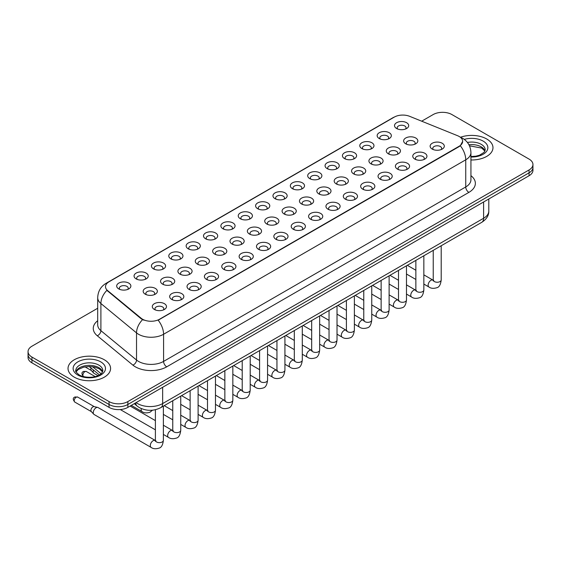 <?xml version="1.0" encoding="UTF-8"?>
<svg xmlns="http://www.w3.org/2000/svg" width="561" height="561" viewBox="0 0 561 561"><rect width="100%" height="100%" fill="white"/><g stroke="black" fill="none" stroke-linecap="round" stroke-linejoin="round"><path stroke-width="0.84" d="M379.229 138.532L379.229 138.532A7.09 4.095 180 0 1 379.236 132.74A7.09 4.095 180 0 1 389.264 132.74A7.09 4.095 180 0 1 389.264 138.532A7.09 4.095 180 0 1 379.229 138.532M388.1 139.079A4.432 2.56 0 0 0 388.682 137.81A4.432 2.56 0 0 0 387.385 136A4.432 2.56 0 0 0 382.553 135.446A4.432 2.56 0 0 0 379.818 137.81A4.432 2.56 0 0 0 380.393 139.079M361.866 148.56L361.866 148.56A7.09 4.095 180 0 1 361.866 142.767A7.09 4.095 180 0 1 371.901 142.767A7.09 4.095 180 0 1 371.901 148.56A7.09 4.095 180 0 1 361.866 148.56M370.737 149.1A4.432 2.56 0 0 0 371.319 147.838A4.432 2.56 0 0 0 370.015 146.028A4.432 2.56 0 0 0 365.19 145.467A4.432 2.56 0 0 0 362.448 147.838A4.432 2.56 0 0 0 363.03 149.1M344.503 158.581L344.503 158.581A7.09 4.095 180 0 1 344.503 152.795A7.09 4.095 180 0 1 354.531 152.795A7.09 4.095 180 0 1 354.531 158.581A7.09 4.095 180 0 1 344.503 158.581M353.367 159.128A4.432 2.56 0 0 0 353.949 157.858A4.432 2.56 0 0 0 352.652 156.049A4.432 2.56 0 0 0 347.82 155.495A4.432 2.56 0 0 0 345.085 157.858A4.432 2.56 0 0 0 345.667 159.128M327.14 168.609L327.14 168.609A7.09 4.095 180 0 1 327.14 162.816A7.09 4.095 180 0 1 337.168 162.816A7.09 4.095 180 0 1 337.168 168.609A7.09 4.095 180 0 1 327.14 168.609M336.004 169.156A4.432 2.56 0 0 0 336.586 167.886A4.432 2.56 0 0 0 335.289 166.077A4.432 2.56 0 0 0 330.457 165.523A4.432 2.56 0 0 0 327.722 167.886A4.432 2.56 0 0 0 328.304 169.156M309.777 178.636L309.777 178.636A7.09 4.095 180 0 1 309.777 172.844A7.09 4.095 180 0 1 319.805 172.844A7.09 4.095 180 0 1 319.805 178.636A7.09 4.095 180 0 1 309.777 178.636M318.641 179.176A4.432 2.56 0 0 0 319.223 177.907A4.432 2.56 0 0 0 317.926 176.098A4.432 2.56 0 0 0 313.094 175.544A4.432 2.56 0 0 0 310.359 177.907A4.432 2.56 0 0 0 310.941 179.176M292.407 188.657L292.407 188.657A7.09 4.095 180 0 1 292.407 182.872A7.09 4.095 180 0 1 302.442 182.872A7.09 4.095 180 0 1 302.442 188.657A7.09 4.095 180 0 1 292.407 188.657M301.278 189.204A4.432 2.56 0 0 0 301.86 187.935A4.432 2.56 0 0 0 300.563 186.126A4.432 2.56 0 0 0 295.731 185.572A4.432 2.56 0 0 0 292.996 187.935A4.432 2.56 0 0 0 293.571 189.204M275.044 198.685L275.044 198.685A7.09 4.095 180 0 1 275.044 192.893A7.09 4.095 180 0 1 285.079 192.893A7.09 4.095 180 0 1 285.079 198.685A7.09 4.095 180 0 1 275.044 198.685M283.915 199.225A4.432 2.56 0 0 0 284.497 197.963A4.432 2.56 0 0 0 283.193 196.154A4.432 2.56 0 0 0 278.368 195.6A4.432 2.56 0 0 0 275.626 197.963A4.432 2.56 0 0 0 276.208 199.225M257.681 208.713L257.681 208.713A7.09 4.095 180 0 1 257.681 202.921A7.09 4.095 180 0 1 267.709 202.921A7.09 4.095 180 0 1 267.709 208.713A7.09 4.095 180 0 1 257.681 208.713M266.545 209.253A4.432 2.56 0 0 0 267.127 207.984A4.432 2.56 0 0 0 265.83 206.175A4.432 2.56 0 0 0 260.998 205.621A4.432 2.56 0 0 0 258.263 207.984A4.432 2.56 0 0 0 258.845 209.253M240.318 218.734L240.318 218.734A7.09 4.095 180 0 1 240.318 212.942A7.09 4.095 180 0 1 250.346 212.942A7.09 4.095 180 0 1 250.346 218.734A7.09 4.095 180 0 1 240.318 218.734M249.182 219.281A4.432 2.56 0 0 0 249.764 218.012A4.432 2.56 0 0 0 248.467 216.202A4.432 2.56 0 0 0 243.635 215.648A4.432 2.56 0 0 0 240.9 218.012A4.432 2.56 0 0 0 241.482 219.281M222.955 228.762L222.955 228.762A7.09 4.095 180 0 1 222.955 222.969A7.09 4.095 180 0 1 232.983 222.969A7.09 4.095 180 0 1 232.983 228.762A7.09 4.095 180 0 1 222.955 228.762M231.819 229.302A4.432 2.56 0 0 0 232.401 228.039A4.432 2.56 0 0 0 231.104 226.23A4.432 2.56 0 0 0 226.272 225.669A4.432 2.56 0 0 0 223.537 228.039A4.432 2.56 0 0 0 224.12 229.302M205.585 238.783L205.585 238.783A7.09 4.095 180 0 1 205.585 232.997A7.09 4.095 180 0 1 215.62 232.997A7.09 4.095 180 0 1 215.62 238.783A7.09 4.095 180 0 1 205.585 238.783M214.456 239.33A4.432 2.56 0 0 0 215.038 238.06A4.432 2.56 0 0 0 213.741 236.251A4.432 2.56 0 0 0 208.909 235.697A4.432 2.56 0 0 0 206.175 238.06A4.432 2.56 0 0 0 206.75 239.33M188.223 248.811L188.223 248.811A7.09 4.095 180 0 1 188.223 243.018A7.09 4.095 180 0 1 198.257 243.018A7.09 4.095 180 0 1 198.257 248.811A7.09 4.095 180 0 1 188.223 248.811M197.093 249.35A4.432 2.56 0 0 0 197.675 248.088A4.432 2.56 0 0 0 196.371 246.279A4.432 2.56 0 0 0 191.546 245.725A4.432 2.56 0 0 0 188.805 248.088A4.432 2.56 0 0 0 189.387 249.35M170.86 258.838L170.86 258.838A7.09 4.095 180 0 1 170.86 253.046A7.09 4.095 180 0 1 180.887 253.046A7.09 4.095 180 0 1 180.887 258.838A7.09 4.095 180 0 1 170.86 258.838M179.723 259.378A4.432 2.56 0 0 0 180.305 258.109A4.432 2.56 0 0 0 179.008 256.3A4.432 2.56 0 0 0 174.176 255.746A4.432 2.56 0 0 0 171.442 258.109A4.432 2.56 0 0 0 172.024 259.378M153.497 268.859L153.497 268.859A7.09 4.095 180 0 1 153.497 263.074A7.09 4.095 180 0 1 163.524 263.074A7.09 4.095 180 0 1 163.524 268.859A7.09 4.095 180 0 1 153.497 268.859M162.36 269.406A4.432 2.56 0 0 0 162.942 268.137A4.432 2.56 0 0 0 161.645 266.328A4.432 2.56 0 0 0 156.814 265.774A4.432 2.56 0 0 0 154.079 268.137A4.432 2.56 0 0 0 154.661 269.406M136.134 278.887L136.134 278.887A7.09 4.095 180 0 1 136.134 273.095A7.09 4.095 180 0 1 146.162 273.095A7.09 4.095 180 0 1 146.162 278.887A7.09 4.095 180 0 1 136.134 278.887M144.997 279.427A4.432 2.56 0 0 0 145.579 278.165A4.432 2.56 0 0 0 144.282 276.356A4.432 2.56 0 0 0 139.451 275.802A4.432 2.56 0 0 0 136.716 278.165A4.432 2.56 0 0 0 137.298 279.427M118.764 288.915L118.764 288.915A7.09 4.095 180 0 1 118.764 283.123A7.09 4.095 180 0 1 128.799 283.123A7.09 4.095 180 0 1 128.799 288.915A7.09 4.095 180 0 1 118.764 288.915M127.635 289.455A4.432 2.56 0 0 0 128.217 288.186A4.432 2.56 0 0 0 126.919 286.376A4.432 2.56 0 0 0 122.088 285.822A4.432 2.56 0 0 0 119.346 288.186A4.432 2.56 0 0 0 119.928 289.455M396.599 128.511L396.599 128.511A7.09 4.095 180 0 1 396.599 122.719A7.09 4.095 180 0 1 406.627 122.719A7.09 4.095 180 0 1 406.627 128.511A7.09 4.095 180 0 1 396.599 128.511M405.463 129.051A4.432 2.56 0 0 0 406.045 127.782A4.432 2.56 0 0 0 404.747 125.973A4.432 2.56 0 0 0 399.916 125.419A4.432 2.56 0 0 0 397.181 127.782A4.432 2.56 0 0 0 397.763 129.051M388.352 153.826L388.352 153.826A7.09 4.095 180 0 1 388.352 148.034A7.09 4.095 180 0 1 398.38 148.034A7.09 4.095 180 0 1 398.38 153.826A7.09 4.095 180 0 1 388.352 153.826M397.223 154.366A4.432 2.56 0 0 0 397.798 153.104A4.432 2.56 0 0 0 396.501 151.295A4.432 2.56 0 0 0 391.669 150.734A4.432 2.56 0 0 0 388.934 153.104A4.432 2.56 0 0 0 389.516 154.366M370.989 163.847L370.989 163.847A7.09 4.095 180 0 1 370.989 158.062A7.09 4.095 180 0 1 381.017 158.062A7.09 4.095 180 0 1 381.017 163.847A7.09 4.095 180 0 1 370.989 163.847M379.853 164.394A4.432 2.56 0 0 0 380.435 163.125A4.432 2.56 0 0 0 379.138 161.316A4.432 2.56 0 0 0 374.306 160.762A4.432 2.56 0 0 0 371.571 163.125A4.432 2.56 0 0 0 372.153 164.394M353.626 173.875L353.626 173.875A7.09 4.095 180 0 1 353.626 168.083A7.09 4.095 180 0 1 363.654 168.083A7.09 4.095 180 0 1 363.654 173.875A7.09 4.095 180 0 1 353.626 173.875M362.49 174.415A4.432 2.56 0 0 0 363.072 173.153A4.432 2.56 0 0 0 361.775 171.343A4.432 2.56 0 0 0 356.943 170.789A4.432 2.56 0 0 0 354.208 173.153A4.432 2.56 0 0 0 354.79 174.415M336.263 183.903L336.263 183.903A7.09 4.095 180 0 1 336.263 178.11A7.09 4.095 180 0 1 346.291 178.11A7.09 4.095 180 0 1 346.291 183.903A7.09 4.095 180 0 1 336.263 183.903M345.127 184.443A4.432 2.56 0 0 0 345.709 183.174A4.432 2.56 0 0 0 344.412 181.364A4.432 2.56 0 0 0 339.58 180.81A4.432 2.56 0 0 0 336.845 183.174A4.432 2.56 0 0 0 337.42 184.443M318.893 193.924L318.893 193.924A7.09 4.095 180 0 1 318.893 188.131A7.09 4.095 180 0 1 328.928 188.138A7.09 4.095 180 0 1 328.928 193.924A7.09 4.095 180 0 1 318.893 193.924M327.764 194.471A4.432 2.56 0 0 0 328.346 193.201A4.432 2.56 0 0 0 327.042 191.392A4.432 2.56 0 0 0 322.217 190.838A4.432 2.56 0 0 0 319.475 193.201A4.432 2.56 0 0 0 320.058 194.471M301.53 203.952L301.53 203.952A7.09 4.095 180 0 1 301.53 198.159A7.09 4.095 180 0 1 311.558 198.159A7.09 4.095 180 0 1 311.558 203.952A7.09 4.095 180 0 1 301.53 203.952M310.401 204.492A4.432 2.56 0 0 0 310.976 203.229A4.432 2.56 0 0 0 309.679 201.42A4.432 2.56 0 0 0 304.847 200.866A4.432 2.56 0 0 0 302.113 203.229A4.432 2.56 0 0 0 302.695 204.492M284.168 213.979L284.168 213.979A7.09 4.095 180 0 1 284.168 208.187A7.09 4.095 180 0 1 294.195 208.187A7.09 4.095 180 0 1 294.195 213.979A7.09 4.095 180 0 1 284.168 213.979M293.031 214.519A4.432 2.56 0 0 0 293.613 213.25A4.432 2.56 0 0 0 292.316 211.441A4.432 2.56 0 0 0 287.484 210.887A4.432 2.56 0 0 0 284.75 213.25A4.432 2.56 0 0 0 285.332 214.519M266.805 224L266.805 224A7.09 4.095 180 0 1 266.805 218.208A7.09 4.095 180 0 1 276.832 218.208A7.09 4.095 180 0 1 276.832 224A7.09 4.095 180 0 1 266.805 224M275.668 224.547A4.432 2.56 0 0 0 276.25 223.278A4.432 2.56 0 0 0 274.953 221.469A4.432 2.56 0 0 0 270.122 220.915A4.432 2.56 0 0 0 267.387 223.278A4.432 2.56 0 0 0 267.969 224.547M249.442 234.028L249.442 234.028A7.09 4.095 180 0 1 249.442 228.236A7.09 4.095 180 0 1 259.47 228.236A7.09 4.095 180 0 1 259.47 234.028A7.09 4.095 180 0 1 249.442 234.028M258.305 234.568A4.432 2.56 0 0 0 258.887 233.306A4.432 2.56 0 0 0 257.59 231.49A4.432 2.56 0 0 0 252.759 230.936A4.432 2.56 0 0 0 250.024 233.306A4.432 2.56 0 0 0 250.599 234.568M232.072 244.049L232.072 244.049A7.09 4.095 180 0 1 232.072 238.264A7.09 4.095 180 0 1 242.107 238.264A7.09 4.095 180 0 1 242.107 244.049A7.09 4.095 180 0 1 232.072 244.049M240.942 244.596A4.432 2.56 0 0 0 241.525 243.327A4.432 2.56 0 0 0 240.22 241.518A4.432 2.56 0 0 0 235.396 240.964A4.432 2.56 0 0 0 232.654 243.327A4.432 2.56 0 0 0 233.236 244.596M214.709 254.077L214.709 254.077A7.09 4.095 180 0 1 214.709 248.285A7.09 4.095 180 0 1 224.737 248.285A7.09 4.095 180 0 1 224.737 254.077A7.09 4.095 180 0 1 214.709 254.077M223.58 254.617A4.432 2.56 0 0 0 224.155 253.355A4.432 2.56 0 0 0 222.857 251.545A4.432 2.56 0 0 0 218.026 250.991A4.432 2.56 0 0 0 215.291 253.355A4.432 2.56 0 0 0 215.873 254.617M197.346 264.105L197.346 264.105A7.09 4.095 180 0 1 197.346 258.312A7.09 4.095 180 0 1 207.374 258.312A7.09 4.095 180 0 1 207.374 264.105A7.09 4.095 180 0 1 197.346 264.105M206.21 264.645A4.432 2.56 0 0 0 206.792 263.375A4.432 2.56 0 0 0 205.494 261.566A4.432 2.56 0 0 0 200.663 261.012A4.432 2.56 0 0 0 197.928 263.375A4.432 2.56 0 0 0 198.51 264.645M179.983 274.126L179.983 274.126A7.09 4.095 180 0 1 179.983 268.333A7.09 4.095 180 0 1 190.011 268.333A7.09 4.095 180 0 1 190.011 274.126A7.09 4.095 180 0 1 179.983 274.126M188.847 274.673A4.432 2.56 0 0 0 189.429 273.403A4.432 2.56 0 0 0 188.131 271.594A4.432 2.56 0 0 0 183.3 271.04A4.432 2.56 0 0 0 180.565 273.403A4.432 2.56 0 0 0 181.147 274.673M162.62 284.154L162.62 284.154A7.09 4.095 180 0 1 162.62 278.361A7.09 4.095 180 0 1 172.648 278.361A7.09 4.095 180 0 1 172.648 284.154A7.09 4.095 180 0 1 162.62 284.154M171.484 284.693A4.432 2.56 0 0 0 172.066 283.431A4.432 2.56 0 0 0 170.768 281.622A4.432 2.56 0 0 0 165.937 281.068A4.432 2.56 0 0 0 163.202 283.431A4.432 2.56 0 0 0 163.777 284.693M145.25 294.181L145.25 294.181A7.09 4.095 180 0 1 145.25 288.389A7.09 4.095 180 0 1 155.285 288.389A7.09 4.095 180 0 1 155.285 294.181A7.09 4.095 180 0 1 145.25 294.181M154.121 294.721A4.432 2.56 0 0 0 154.703 293.452A4.432 2.56 0 0 0 153.398 291.643A4.432 2.56 0 0 0 148.574 291.089A4.432 2.56 0 0 0 145.832 293.452A4.432 2.56 0 0 0 146.414 294.721M405.715 143.798L405.715 143.798A7.09 4.095 180 0 1 405.715 138.006A7.09 4.095 180 0 1 415.75 138.006A7.09 4.095 180 0 1 415.75 143.798A7.09 4.095 180 0 1 405.715 143.798M414.586 144.345A4.432 2.56 0 0 0 415.168 143.076A4.432 2.56 0 0 0 413.864 141.267A4.432 2.56 0 0 0 409.039 140.713A4.432 2.56 0 0 0 406.297 143.076A4.432 2.56 0 0 0 406.879 144.345M414.838 159.093L414.838 159.093A7.09 4.095 180 0 1 414.838 153.3A7.09 4.095 180 0 1 424.866 153.3A7.09 4.095 180 0 1 424.866 159.093A7.09 4.095 180 0 1 414.838 159.093M423.702 159.633A4.432 2.56 0 0 0 424.284 158.37A4.432 2.56 0 0 0 422.987 156.554A4.432 2.56 0 0 0 418.155 156A4.432 2.56 0 0 0 415.421 158.37A4.432 2.56 0 0 0 416.003 159.633M397.476 169.113L397.476 169.113A7.09 4.095 180 0 1 397.476 163.328A7.09 4.095 180 0 1 407.503 163.328A7.09 4.095 180 0 1 407.503 169.113A7.09 4.095 180 0 1 397.476 169.113M406.339 169.66A4.432 2.56 0 0 0 406.921 168.391A4.432 2.56 0 0 0 405.624 166.582A4.432 2.56 0 0 0 400.792 166.028A4.432 2.56 0 0 0 398.058 168.391A4.432 2.56 0 0 0 398.64 169.66M380.113 179.141L380.113 179.141A7.09 4.095 180 0 1 380.113 173.349A7.09 4.095 180 0 1 390.14 173.349A7.09 4.095 180 0 1 390.14 179.141A7.09 4.095 180 0 1 380.113 179.141M388.976 179.681A4.432 2.56 0 0 0 389.558 178.419A4.432 2.56 0 0 0 388.261 176.61A4.432 2.56 0 0 0 383.429 176.056A4.432 2.56 0 0 0 380.695 178.419A4.432 2.56 0 0 0 381.277 179.681M362.743 189.169L362.743 189.169A7.09 4.095 180 0 1 362.743 183.377A7.09 4.095 180 0 1 372.777 183.377A7.09 4.095 180 0 1 372.777 189.169A7.09 4.095 180 0 1 362.743 189.169M371.613 189.709A4.432 2.56 0 0 0 372.195 188.44A4.432 2.56 0 0 0 370.898 186.631A4.432 2.56 0 0 0 366.067 186.077A4.432 2.56 0 0 0 363.325 188.44A4.432 2.56 0 0 0 363.907 189.709M345.38 199.19L345.38 199.19A7.09 4.095 180 0 1 345.38 193.398A7.09 4.095 180 0 1 355.415 193.398A7.09 4.095 180 0 1 355.415 199.19A7.09 4.095 180 0 1 345.38 199.19M354.25 199.737A4.432 2.56 0 0 0 354.825 198.468A4.432 2.56 0 0 0 353.528 196.659A4.432 2.56 0 0 0 348.697 196.105A4.432 2.56 0 0 0 345.962 198.468A4.432 2.56 0 0 0 346.544 199.737M328.017 209.218L328.017 209.218A7.09 4.095 180 0 1 328.017 203.426A7.09 4.095 180 0 1 338.045 203.426A7.09 4.095 180 0 1 338.045 209.218A7.09 4.095 180 0 1 328.017 209.218M336.88 209.758A4.432 2.56 0 0 0 337.463 208.496A4.432 2.56 0 0 0 336.165 206.686A4.432 2.56 0 0 0 331.334 206.125A4.432 2.56 0 0 0 328.599 208.496A4.432 2.56 0 0 0 329.181 209.758M310.654 219.239L310.654 219.239A7.09 4.095 180 0 1 310.654 213.453A7.09 4.095 180 0 1 320.682 213.453A7.09 4.095 180 0 1 320.682 219.239A7.09 4.095 180 0 1 310.654 219.239M319.518 219.786A4.432 2.56 0 0 0 320.1 218.517A4.432 2.56 0 0 0 318.802 216.707A4.432 2.56 0 0 0 313.971 216.153A4.432 2.56 0 0 0 311.236 218.517A4.432 2.56 0 0 0 311.818 219.786M293.291 229.267L293.291 229.267A7.09 4.095 180 0 1 293.291 223.474A7.09 4.095 180 0 1 303.319 223.474A7.09 4.095 180 0 1 303.319 229.267A7.09 4.095 180 0 1 293.291 229.267M302.155 229.814A4.432 2.56 0 0 0 302.737 228.544A4.432 2.56 0 0 0 301.439 226.735A4.432 2.56 0 0 0 296.608 226.181A4.432 2.56 0 0 0 293.873 228.544A4.432 2.56 0 0 0 294.455 229.814M275.921 239.295L275.921 239.295A7.09 4.095 180 0 1 275.921 233.502A7.09 4.095 180 0 1 285.956 233.502A7.09 4.095 180 0 1 285.956 239.295A7.09 4.095 180 0 1 275.921 239.295M284.792 239.835A4.432 2.56 0 0 0 285.374 238.565A4.432 2.56 0 0 0 284.076 236.756A4.432 2.56 0 0 0 279.245 236.202A4.432 2.56 0 0 0 276.503 238.565A4.432 2.56 0 0 0 277.085 239.835M258.558 249.315L258.558 249.315A7.09 4.095 180 0 1 258.558 243.53A7.09 4.095 180 0 1 268.593 243.53A7.09 4.095 180 0 1 268.593 249.315A7.09 4.095 180 0 1 258.558 249.315M267.429 249.862A4.432 2.56 0 0 0 268.004 248.593A4.432 2.56 0 0 0 266.706 246.784A4.432 2.56 0 0 0 261.875 246.23A4.432 2.56 0 0 0 259.14 248.593A4.432 2.56 0 0 0 259.722 249.862M241.195 259.343L241.195 259.343A7.09 4.095 180 0 1 241.195 253.551A7.09 4.095 180 0 1 251.223 253.551A7.09 4.095 180 0 1 251.223 259.343A7.09 4.095 180 0 1 241.195 259.343M250.059 259.883A4.432 2.56 0 0 0 250.641 258.621A4.432 2.56 0 0 0 249.343 256.812A4.432 2.56 0 0 0 244.512 256.258A4.432 2.56 0 0 0 241.777 258.621A4.432 2.56 0 0 0 242.359 259.883M223.832 269.371L223.832 269.371A7.09 4.095 180 0 1 223.832 263.579A7.09 4.095 180 0 1 233.86 263.579A7.09 4.095 180 0 1 233.86 269.371A7.09 4.095 180 0 1 223.832 269.371M232.696 269.911A4.432 2.56 0 0 0 233.278 268.642A4.432 2.56 0 0 0 231.981 266.833A4.432 2.56 0 0 0 227.149 266.279A4.432 2.56 0 0 0 224.414 268.642A4.432 2.56 0 0 0 224.996 269.911M206.469 279.392L206.469 279.392A7.09 4.095 180 0 1 206.469 273.6A7.09 4.095 180 0 1 216.497 273.6A7.09 4.095 180 0 1 216.497 279.392A7.09 4.095 180 0 1 206.469 279.392M215.333 279.939A4.432 2.56 0 0 0 215.915 278.67A4.432 2.56 0 0 0 214.618 276.861A4.432 2.56 0 0 0 209.786 276.307A4.432 2.56 0 0 0 207.051 278.67A4.432 2.56 0 0 0 207.633 279.939M189.099 289.42L189.099 289.42A7.09 4.095 180 0 1 189.099 283.628A7.09 4.095 180 0 1 199.134 283.628A7.09 4.095 180 0 1 199.134 289.42A7.09 4.095 180 0 1 189.099 289.42M197.97 289.96A4.432 2.56 0 0 0 198.552 288.698A4.432 2.56 0 0 0 197.255 286.888A4.432 2.56 0 0 0 192.423 286.327A4.432 2.56 0 0 0 189.681 288.698A4.432 2.56 0 0 0 190.263 289.96M171.736 299.441L171.736 299.441A7.09 4.095 180 0 1 171.736 293.655A7.09 4.095 180 0 1 181.771 293.655A7.09 4.095 180 0 1 181.771 299.441A7.09 4.095 180 0 1 171.736 299.441M180.607 299.988A4.432 2.56 0 0 0 181.182 298.718A4.432 2.56 0 0 0 179.885 296.909A4.432 2.56 0 0 0 175.053 296.355A4.432 2.56 0 0 0 172.318 298.718A4.432 2.56 0 0 0 172.9 299.988M154.373 309.469L154.373 309.469A7.09 4.095 180 0 1 154.373 303.676A7.09 4.095 180 0 1 164.401 303.676A7.09 4.095 180 0 1 164.401 309.469A7.09 4.095 180 0 1 154.373 309.469M163.237 310.009A4.432 2.56 0 0 0 163.819 308.746A4.432 2.56 0 0 0 162.522 306.937A4.432 2.56 0 0 0 157.69 306.383A4.432 2.56 0 0 0 154.955 308.746A4.432 2.56 0 0 0 155.537 310.009M432.201 149.065L432.201 149.065A7.09 4.095 180 0 1 432.201 143.272A7.09 4.095 180 0 1 442.236 143.272A7.09 4.095 180 0 1 442.236 149.065A7.09 4.095 180 0 1 432.201 149.065M441.072 149.612A4.432 2.56 0 0 0 441.654 148.342A4.432 2.56 0 0 0 440.35 146.533A4.432 2.56 0 0 0 435.525 145.979A4.432 2.56 0 0 0 432.783 148.342A4.432 2.56 0 0 0 433.365 149.612M457.559 135.699A11.97 6.907 180 0 1 459.157 136.47A11.97 6.907 180 0 1 462.664 141.358A11.97 6.907 180 0 1 459.157 146.246L159.513 319.244A11.97 6.907 180 0 1 141.246 318.318L107.684 290.647A11.97 6.907 180 0 1 105.517 286.685A11.97 6.907 180 0 1 109.023 281.797L394.299 117.095A11.97 6.907 180 0 1 409.628 116.316L457.559 135.699M486.745 139.002A21.276 12.286 0 0 0 460.518 137.242A21.276 12.286 0 0 1 486.745 139.002A21.276 12.286 0 0 1 492.972 147.69A21.276 12.286 0 0 0 486.745 139.002M104.346 359.776A21.276 12.286 0 0 0 81.163 357.112A21.276 12.286 0 0 0 68.028 368.465A21.276 12.286 0 0 0 74.255 377.146A21.276 12.286 0 0 0 97.446 379.811A21.276 12.286 0 0 0 110.58 368.465A21.276 12.286 0 0 0 104.346 359.776A21.276 12.286 0 0 0 81.163 357.112A21.276 12.286 0 0 0 68.028 368.465A21.276 12.286 0 0 0 74.255 377.146A21.276 12.286 0 0 0 97.446 379.811A21.276 12.286 0 0 0 110.58 368.465A21.276 12.286 0 0 0 104.346 359.776M462.664 141.358L460.322 145.755L459.157 146.596L158.167 320.205A15.512 8.955 60 0 1 163.588 334.258A17.728 10.238 180 0 1 138.511 334.258A17.728 10.238 180 0 1 136.526 332.897L100.896 303.515A17.728 10.238 180 0 1 97.691 297.646L97.691 324.791A17.728 10.238 0 0 0 100.896 330.66L136.526 360.036A17.728 10.238 0 0 0 138.511 361.403A17.728 10.238 0 0 0 163.588 361.403L465.742 186.96A17.728 10.238 0 0 0 470.931 179.723L470.931 152.578A17.728 10.238 180 0 1 465.742 159.815A15.512 8.955 -120 0 0 460.322 145.755M97.691 308.248L31.942 346.207A13.296 7.679 0 0 0 28.05 351.635L28.05 357.427A13.296 7.679 0 0 0 31.942 362.855L109.051 407.37L109.051 404.474A13.296 7.679 0 0 0 127.859 404.474L529.058 172.844A13.296 7.679 0 0 0 532.95 167.416A13.296 7.679 0 0 1 529.058 172.844L127.859 404.474A13.296 7.679 0 0 1 109.051 404.474L31.942 359.959L109.051 404.474L109.051 401.578A13.296 7.679 0 0 0 127.859 401.578L529.058 169.948A13.296 7.679 0 0 0 532.95 164.52A13.296 7.679 0 0 0 529.058 159.093L451.949 114.577A13.296 7.679 0 0 0 433.141 114.577L421.683 121.19M28.05 354.531A13.296 7.679 0 0 0 31.942 359.959A13.296 7.679 0 0 1 28.05 354.531M143.939 320.205L141.246 318.844L106.878 290.353A15.512 10.379 129.5 0 0 100.896 303.515L100.896 330.66A4.432 2.966 -50.5 0 1 97.27 335.751A22.167 12.798 180 0 1 97.691 320.731M470.931 159.969A21.276 12.286 0 0 0 492.972 147.69A21.276 12.286 0 0 1 470.931 159.969M28.05 351.635A13.296 7.679 0 0 0 31.942 357.062L109.051 401.578M109.051 407.37A13.296 7.679 0 0 0 127.859 407.37L529.058 175.74A13.296 7.679 0 0 0 532.95 170.313L532.95 164.52M98.014 375.639L94.017 373.331A3.99 2.3 -60 0 1 93.694 373.072A3.99 2.3 -60 0 1 93.189 371.501A3.99 2.3 -60 0 1 93.442 370.022M91.436 370.562A2.882 1.662 -60 0 1 91.205 370.372A2.882 1.662 -60 0 1 90.84 369.243A2.882 1.662 -60 0 1 91.057 368.058M163.377 406.15L163.377 440.343C162.83 444.971 161.393 447.559 159.072 448.106C155.776 449.123 153.132 448.898 151.126 447.419L94.08 414.481A3.99 2.3 -60 0 1 93.757 414.221A3.99 2.3 -60 0 1 93.252 412.658A3.99 2.3 -60 0 1 96.071 407.77A3.99 2.3 -60 0 1 97.684 407.419A3.99 2.3 -60 0 1 98.07 407.574L155.923 440.827M91.499 411.711A2.882 1.662 -60 0 1 91.268 411.529A2.882 1.662 -60 0 1 90.903 410.393A2.882 1.662 -60 0 1 92.937 406.865A2.882 1.662 -60 0 1 94.101 406.613L97.684 407.419M159.513 319.244L159.513 319.595M141.246 318.318L141.246 318.844M107.684 290.647L107.684 291.173M459.157 146.246L459.157 146.596M166.722 366.831A4.432 2.56 60 0 1 163.588 361.403L163.588 334.258L465.742 159.815L465.742 186.96A4.432 2.56 60 0 0 468.877 192.388L166.722 366.831A22.167 12.798 180 0 1 135.376 366.831A22.167 12.798 180 0 1 132.894 365.127L97.27 335.751M470.931 152.578C470.637 146.204 467.832 141.421 462.53 138.237L460.286 137.143A15.512 7.265 112 0 0 460.083 137.066M107.705 282.702A15.512 8.955 -120 0 0 106.099 283.305C100.798 286.489 97.993 291.271 97.691 297.646M106.099 283.305L393.002 117.67A15.512 8.955 60 0 1 394.173 117.165M142.571 319.665A15.512 10.379 129.5 0 0 136.526 332.897L136.526 360.036A4.432 2.966 -50.5 0 1 132.894 365.127M470.931 175.663A22.167 12.798 180 0 1 468.877 192.388M127.859 401.578L127.859 407.37M529.058 169.948L529.058 175.74M31.942 357.062L31.942 362.855M136.106 402.609A17.728 10.238 0 0 0 137.571 403.569A17.728 10.238 0 0 0 162.648 403.569L483.61 218.264A17.728 10.238 0 0 0 488.799 211.027C488.933 215.424 486.583 219.19 481.773 222.324L160.811 407.63A8.864 5.119 60 0 0 162.648 403.569L162.648 387.286M483.61 201.981L483.61 218.264A8.864 5.119 60 0 1 481.773 222.324M135.622 402.889A8.864 5.933 129.5 0 0 137.207 406.108L134.254 403.675M92.53 366.698L101.078 373.752M441.205 245.746L441.205 279.939A3.99 2.3 180 0 1 439.859 281.664A3.99 2.3 180 0 1 434.396 281.566A3.99 2.3 180 0 1 433.232 279.939L433.099 280.802L433.457 280.507M441.205 279.939C440.658 284.574 439.228 287.162 436.907 287.702C433.611 288.719 430.96 288.494 428.955 287.015A3.99 2.3 -60 0 1 428.345 283.817A3.99 2.3 -60 0 1 430.946 280.304A3.99 2.3 -60 0 1 431.128 280.205A3.99 2.3 -60 0 1 432.945 280.1L433.751 280.423M423.843 255.767L423.843 289.967A3.99 2.3 180 0 1 422.489 291.692A3.99 2.3 180 0 1 417.033 291.594A3.99 2.3 180 0 1 415.862 289.967L415.736 290.822L416.094 290.528M423.843 289.967C423.296 294.595 421.865 297.183 419.537 297.73C416.241 298.747 413.597 298.515 411.592 297.035A3.99 2.3 -60 0 1 410.982 293.838A3.99 2.3 -60 0 1 413.583 290.325A3.99 2.3 -60 0 1 413.766 290.226A3.99 2.3 -60 0 1 415.582 290.128L416.388 290.451M406.48 265.795L406.48 299.988A3.99 2.3 180 0 1 405.126 301.72A3.99 2.3 180 0 1 399.67 301.615A3.99 2.3 180 0 1 398.499 299.988L398.373 300.85L398.731 300.556M406.48 299.988C405.933 304.623 404.495 307.211 402.174 307.751C398.878 308.774 396.227 308.543 394.229 307.063A3.99 2.3 -60 0 1 393.612 303.866A3.99 2.3 -60 0 1 396.22 300.352A3.99 2.3 -60 0 1 396.396 300.254A3.99 2.3 -60 0 1 398.219 300.156L399.025 300.472M389.117 275.816L389.117 310.016A3.99 2.3 180 0 1 387.763 311.741A3.99 2.3 180 0 1 382.307 311.643A3.99 2.3 180 0 1 381.136 310.016L381.01 310.878L381.368 310.584M389.117 310.016C388.57 314.644 387.132 317.231 384.811 317.778C381.515 318.795 378.864 318.564 376.859 317.091A3.99 2.3 -60 0 1 376.249 313.894A3.99 2.3 -60 0 1 378.857 310.373A3.99 2.3 -60 0 1 379.033 310.282A3.99 2.3 -60 0 1 380.849 310.177L381.662 310.499M371.747 285.844L371.747 320.036A3.99 2.3 180 0 1 370.4 321.769A3.99 2.3 180 0 1 364.938 321.67A3.99 2.3 180 0 1 363.773 320.036L363.64 320.899L363.998 320.604M371.747 320.036C371.207 324.672 369.769 327.259 367.448 327.799C364.152 328.823 361.501 328.592 359.496 327.112A3.99 2.3 -60 0 1 358.886 323.914A3.99 2.3 -60 0 1 361.494 320.401A3.99 2.3 -60 0 1 361.67 320.303A3.99 2.3 -60 0 1 363.486 320.205L364.299 320.52M484.985 150.979A13.513 7.798 0 0 0 481.247 146.877A13.513 7.798 0 0 0 468.933 144.759M470.931 156.526L475.826 156.196L479.494 155.229L484.101 152.354L485.209 149.864A13.513 7.798 0 0 0 481.247 144.345A13.513 7.798 0 0 0 467.418 142.466M470.931 157.017A16.171 9.334 0 0 0 486.485 151.463A16.171 9.334 0 0 0 483.133 141.091A16.171 9.334 0 0 0 464.284 139.394M102.586 371.747A13.513 7.798 0 0 0 98.855 367.651A13.513 7.798 0 0 0 85.293 365.716A13.513 7.798 0 0 0 76.016 371.747M98.855 365.12A13.513 7.798 0 0 0 84.136 363.43A13.513 7.798 0 0 0 75.791 370.632C75.083 371.052 76.219 372.483 79.199 374.93C86.142 378.991 101.59 377.862 102.817 370.632A13.513 7.798 0 0 0 98.855 365.12M77.867 375.064A16.171 9.334 0 0 0 100.735 375.064A16.171 9.334 0 0 0 100.735 361.859A16.171 9.334 0 0 0 77.867 361.859A16.171 9.334 0 0 0 77.867 375.064M354.384 295.871L354.384 330.064A3.99 2.3 180 0 1 353.037 331.789A3.99 2.3 180 0 1 347.575 331.691A3.99 2.3 180 0 1 346.403 330.064L346.277 330.927L346.635 330.632M354.384 330.064C353.837 334.7 352.406 337.287 350.085 337.827C346.789 338.844 344.138 338.62 342.133 337.14A3.99 2.3 -60 0 1 341.523 333.942A3.99 2.3 -60 0 1 344.124 330.429A3.99 2.3 -60 0 1 344.307 330.331A3.99 2.3 -60 0 1 346.123 330.226L346.929 330.548M337.021 305.892L337.021 340.092A3.99 2.3 180 0 1 335.667 341.817A3.99 2.3 180 0 1 330.212 341.719A3.99 2.3 180 0 1 329.041 340.092L328.914 340.948L329.272 340.653M337.021 340.092C336.474 344.72 335.043 347.308 332.715 347.855C329.419 348.872 326.775 348.64 324.77 347.161A3.99 2.3 -60 0 1 324.16 343.97A3.99 2.3 -60 0 1 326.761 340.45A3.99 2.3 -60 0 1 326.944 340.359A3.99 2.3 -60 0 1 328.76 340.254L329.566 340.576M319.658 315.92L319.658 350.113A3.99 2.3 180 0 1 318.304 351.845A3.99 2.3 180 0 1 312.849 351.747A3.99 2.3 180 0 1 311.678 350.113L311.551 350.976L311.909 350.681M319.658 350.113C319.111 354.748 317.673 357.336 315.352 357.876C312.056 358.9 309.406 358.668 307.407 357.189A3.99 2.3 -60 0 1 306.79 353.991A3.99 2.3 -60 0 1 309.399 350.478A3.99 2.3 -60 0 1 309.574 350.38A3.99 2.3 -60 0 1 311.39 350.281L312.204 350.597M302.295 325.948L302.295 360.141A3.99 2.3 180 0 1 300.941 361.866A3.99 2.3 180 0 1 295.486 361.768A3.99 2.3 180 0 1 294.315 360.141L294.188 361.003L294.539 360.709M302.295 360.141C301.748 364.769 300.31 367.357 297.989 367.904C294.693 368.921 292.043 368.696 290.037 367.217A3.99 2.3 -60 0 1 289.427 364.019A3.99 2.3 -60 0 1 292.036 360.499A3.99 2.3 -60 0 1 292.211 360.407A3.99 2.3 -60 0 1 294.027 360.302L294.841 360.625M284.925 335.969L284.925 370.169A3.99 2.3 180 0 1 283.578 371.894A3.99 2.3 180 0 1 278.116 371.796A3.99 2.3 180 0 1 276.952 370.169L276.818 371.024L277.176 370.73M284.925 370.169C284.378 374.797 282.947 377.385 280.626 377.925C277.33 378.948 274.68 378.717 272.674 377.237A3.99 2.3 -60 0 1 272.064 374.04A3.99 2.3 -60 0 1 274.673 370.526A3.99 2.3 -60 0 1 274.848 370.428A3.99 2.3 -60 0 1 276.664 370.33L277.478 370.653M267.562 345.997L267.562 380.19A3.99 2.3 180 0 1 266.216 381.922A3.99 2.3 180 0 1 260.753 381.817A3.99 2.3 180 0 1 259.582 380.19L259.455 381.052L259.813 380.758M267.562 380.19C267.015 384.825 265.584 387.413 263.263 387.953C259.967 388.976 257.317 388.745 255.311 387.265A3.99 2.3 -60 0 1 254.701 384.068A3.99 2.3 -60 0 1 257.303 380.554A3.99 2.3 -60 0 1 257.485 380.456A3.99 2.3 -60 0 1 259.301 380.358L260.108 380.674M250.199 356.018L250.199 390.218A3.99 2.3 180 0 1 248.846 391.943A3.99 2.3 180 0 1 243.39 391.844A3.99 2.3 180 0 1 242.219 390.218L242.093 391.08L242.45 390.786M250.199 390.218C249.652 394.846 248.214 397.433 245.893 397.98C242.597 398.997 239.954 398.766 237.948 397.293A3.99 2.3 -60 0 1 237.338 394.095A3.99 2.3 -60 0 1 239.94 390.575A3.99 2.3 -60 0 1 240.115 390.484A3.99 2.3 -60 0 1 241.938 390.379L242.745 390.701M232.836 366.045L232.836 400.238A3.99 2.3 180 0 1 231.483 401.971A3.99 2.3 180 0 1 226.027 401.872A3.99 2.3 180 0 1 224.856 400.238L224.73 401.101L225.087 400.806M232.836 400.238C232.289 404.874 230.852 407.461 228.53 408.001C225.234 409.025 222.584 408.794 220.585 407.314A3.99 2.3 -60 0 1 219.968 404.116A3.99 2.3 -60 0 1 222.577 400.603A3.99 2.3 -60 0 1 222.752 400.505A3.99 2.3 -60 0 1 224.568 400.407L225.382 400.722M215.473 376.073L215.473 410.266A3.99 2.3 180 0 1 214.12 411.991A3.99 2.3 180 0 1 208.657 411.893A3.99 2.3 180 0 1 207.493 410.266L207.367 411.129L207.717 410.834M215.473 410.266C214.926 414.902 213.489 417.489 211.167 418.029C207.872 419.046 205.221 418.822 203.215 417.342A3.99 2.3 -60 0 1 202.605 414.144A3.99 2.3 -60 0 1 205.214 410.631A3.99 2.3 -60 0 1 205.389 410.533A3.99 2.3 -60 0 1 207.205 410.428L208.019 410.75M198.103 386.094L198.103 420.294A3.99 2.3 180 0 1 196.757 422.019A3.99 2.3 180 0 1 191.294 421.921A3.99 2.3 180 0 1 190.13 420.294L189.997 421.15L190.354 420.855M198.103 420.294C197.556 424.922 196.126 427.51 193.804 428.057C190.509 429.074 187.858 428.842 185.852 427.363A3.99 2.3 -60 0 1 185.242 424.172A3.99 2.3 -60 0 1 187.851 420.652A3.99 2.3 -60 0 1 188.026 420.561A3.99 2.3 -60 0 1 189.842 420.455L190.656 420.778M180.74 396.122L180.74 430.315A3.99 2.3 180 0 1 179.394 432.047A3.99 2.3 180 0 1 173.931 431.942A3.99 2.3 180 0 1 172.76 430.315L172.634 431.178L172.991 430.883M180.74 430.315C180.193 434.95 178.763 437.538 176.435 438.078C173.146 439.102 170.495 438.87 168.489 437.391A3.99 2.3 -60 0 1 167.879 434.193A3.99 2.3 -60 0 1 170.481 430.68A3.99 2.3 -60 0 1 170.663 430.582A3.99 2.3 -60 0 1 172.479 430.483L173.286 430.799M76.233 397.216A2.882 1.662 -60 0 1 77.677 397.076L74.795 397.076A2.882 1.662 60 0 1 76.233 397.216A2.882 1.662 -60 0 0 74.354 399.755A2.882 1.662 -60 0 0 74.795 402.069L91.373 411.641M163.377 440.343A3.99 2.3 180 0 1 162.024 442.068A3.99 2.3 180 0 1 156.568 441.97A3.99 2.3 180 0 1 155.397 440.343L155.271 441.205L155.628 440.911M151.126 447.419A3.99 2.3 -60 0 1 150.516 444.221A3.99 2.3 -60 0 1 153.118 440.701A3.99 2.3 -60 0 1 153.293 440.609A3.99 2.3 -60 0 1 155.117 440.504M84.914 371.648A2.882 1.662 -60 0 1 86.359 371.508L83.477 371.508A2.882 1.662 60 0 1 84.914 371.648A2.882 1.662 -60 0 0 83.035 374.187A2.882 1.662 -60 0 0 83.477 376.494L83.813 376.69M131.295 405.386L142.003 411.571A3.99 2.3 -60 0 1 141.33 408.59M393.002 117.67L395.842 116.344M160.811 407.63C153.679 411.213 146.54 411.213 139.409 407.63L137.207 406.108M488.799 211.027L488.799 198.98M99.402 374.937L89.164 366.494M428.955 287.015L423.843 284.062M415.862 279.455L406.48 274.034M433.232 250.346L433.232 279.939M432.945 280.1L423.843 274.848M415.862 270.241L407.321 265.311M411.592 297.035L406.48 294.083M398.499 289.483L389.117 284.062M415.862 260.374L415.862 289.967M415.582 290.128L406.48 284.876M398.499 280.269L389.958 275.332M394.229 307.063L389.117 304.111M381.136 299.504L371.747 294.083M398.499 270.402L398.499 299.988M398.219 300.156L389.117 294.897M381.136 290.289L372.588 285.36M376.859 317.091L371.747 314.139M363.773 309.532L354.384 304.111M381.136 280.423L381.136 310.016M380.849 310.177L371.747 304.925M363.773 300.317L355.225 295.388M359.496 327.112L354.384 324.16M346.403 319.553L337.021 314.139M363.773 290.451L363.773 320.036M363.486 320.205L354.384 314.952M346.403 310.345L337.862 305.408M85.027 366.859L91.31 370.484M91.205 370.372L93.694 373.072M484.914 151.126L481.801 148.097L469.466 145.818M102.523 371.901L99.409 368.872L94.655 367.076L89.29 366.494L83.575 367.167L78.238 369.489L76.086 371.901M342.133 337.14L337.021 334.188M329.041 329.58L319.658 324.16M346.403 300.479L346.403 330.064M346.123 330.226L337.021 324.973M329.041 320.366L320.499 315.436M324.77 347.161L319.658 344.216M311.678 339.608L302.295 334.188M329.041 310.499L329.041 340.092M328.76 340.254L319.658 335.001M311.678 330.394L303.136 325.457M307.407 357.189L302.295 354.236M294.315 349.629L284.925 344.216M311.678 320.527L311.678 350.113M311.39 350.281L302.295 345.022M294.315 340.422L285.766 335.485M290.037 367.217L284.925 364.264M276.952 359.657L267.562 354.236M294.315 330.548L294.315 360.141M294.027 360.302L284.925 355.05M276.952 350.443L268.403 345.513M272.674 377.237L267.562 374.285M259.582 369.685L250.199 364.264M276.952 340.576L276.952 370.169M276.664 370.33L267.562 365.078M259.582 360.471L251.04 355.534M255.311 387.265L250.199 384.313M242.219 379.706L232.836 374.285M259.582 350.604L259.582 380.19M259.301 380.358L250.199 375.099M242.219 370.491L233.678 365.562M237.948 397.293L232.836 394.341M224.856 389.734L215.473 384.313M242.219 360.625L242.219 390.218M241.938 390.379L232.836 385.127M224.856 380.519L216.315 375.582M220.585 407.314L215.473 404.362M207.493 399.755L198.103 394.341M224.856 370.653L224.856 400.238M224.568 400.407L215.473 395.154M207.493 390.547L198.945 385.61M203.215 417.342L198.103 414.39M190.13 409.782L180.74 404.362M207.493 380.681L207.493 410.266M207.205 410.428L198.103 405.175M190.13 400.568L181.582 395.638M185.852 427.363L180.74 424.418M172.76 419.81L163.377 414.39M190.13 390.701L190.13 420.294M189.842 420.455L180.74 415.203M172.76 410.596L164.219 405.659M168.489 437.391L163.377 434.438M155.397 429.831L120.264 409.544M172.76 400.729L172.76 430.315M172.479 430.483L163.377 425.224M155.397 420.617L130.152 406.045M155.397 409.719L155.397 440.343M91.268 411.529L93.757 414.221M77.677 397.076L94.255 406.648M74.795 402.069C72.769 399.558 72.769 397.896 74.795 397.076M142.003 411.571C143.967 413.043 146.617 413.268 149.955 412.258L152.487 410.196M86.359 371.508L95.174 376.599M83.477 376.494C81.45 373.984 81.45 372.322 83.477 371.508"/></g></svg>
